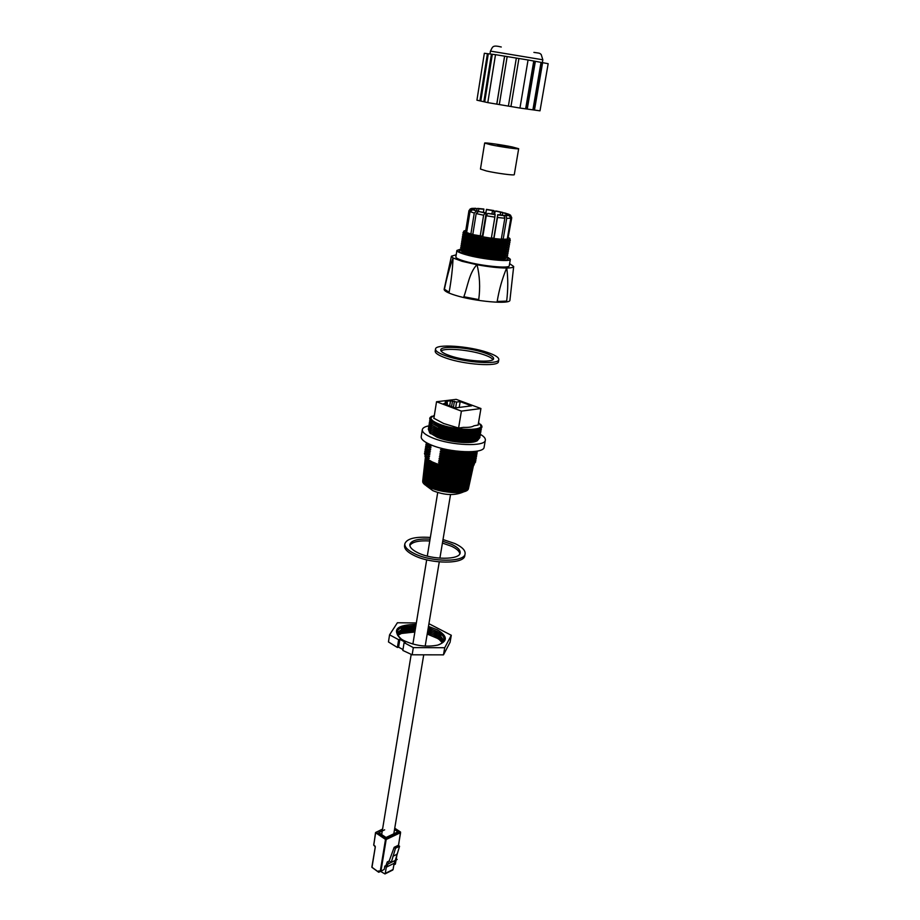 <?xml version="1.0" encoding="UTF-8"?>
<svg xmlns="http://www.w3.org/2000/svg" width="920" height="920" viewBox="0 0 920 920"><rect width="100%" height="100%" fill="white"/><g stroke="black" fill="none" stroke-linecap="round" stroke-linejoin="round"><path stroke-width="1.38" d="M497.467 145.452L508.242 146.97L497.467 145.452M518.673 148.706L514.28 174.65C514.774 175.697 496.627 173.316 486.484 170.982L480.458 169.05L484.656 143.071C484.242 142.29 502.159 144.82 512.371 146.981L518.673 148.706C519.225 149.5 500.986 146.935 490.751 144.762L484.656 143.071M389.344 863.351L391.253 862.408L395.519 848.206L394.174 847.308L389.183 860.994L387.274 861.925L389.344 863.351L388.044 864.006L397.175 859.464L395.796 858.532M395.876 860.131L394.128 863.293L386.308 867.192L385.261 873.425L393.081 869.492L394.128 863.293M389.183 860.994L391.253 862.408L395.301 860.395L399.567 846.239L398.233 845.342L394.174 847.308M392.886 856.29L396.934 854.3L396.175 858.785M395.519 848.206L399.567 846.239M385.94 865.582L384.79 866.145L385.549 866.674L387.274 861.925M380.144 871.631L378.683 872.263L371.979 867.387L378.626 872.022L378.833 870.814L380.19 871.631L384.261 869.365L380.431 871.562M384.79 866.145L384.261 869.365M384.663 829.828L378.729 832.6L386.02 837.487L397.969 831.841L394.519 829.564M393.921 864.547L395.186 864.156M392.782 870.009L384.962 873.931L381.581 871.987L381.765 870.895M388.044 864.006L386.308 867.192M397.175 859.464L395.301 860.395M510.945 106.524L519.961 108.054L528.057 59.984L518.926 58.489L510.945 106.524L499.318 104.57L507.161 56.58L516.338 58.075L508.392 106.099L516.338 58.075M488.29 53.774L491.429 54.165L483.839 101.729L480.78 101.05L488.29 53.774L484.345 53.279L476.928 100.188L479.918 100.855L487.416 53.659M487.796 102.614L484.702 101.924L492.326 54.28L495.5 54.671L487.796 102.614L496.765 104.132L504.585 56.154L495.5 54.671M535.359 61.329L541.029 62.376L532.898 109.848L527.252 109.066L535.359 61.329L528.057 59.984M542.616 62.675L548.17 63.698L540.005 110.837L534.474 110.066L542.616 62.675L541.029 62.387M518.926 58.5L516.384 58.086M492.326 54.291L491.429 54.165M507.161 56.58L504.585 56.154M519.961 108.054L525.642 108.847L533.761 61.042M499.318 104.558L496.765 104.132M484.713 101.913L483.839 101.729M480.78 101.027L479.918 100.855M534.474 110.066L532.898 109.837M527.252 109.066L525.653 108.836M534.255 110.032L542.386 62.64M527.022 109.02L535.141 61.295M484.104 101.775L491.705 54.211M480.182 100.901L487.68 53.705M496.823 104.132L504.631 56.166M442.727 541.247L451.731 544.387C457.608 547.181 460.414 549.999 460.149 552.851C459.966 560.027 432.273 560.073 417.829 552.736C412.217 549.976 409.561 547.239 409.837 544.525C411.378 540.327 418.128 538.534 430.077 539.154M409.837 545.468C412.263 541.868 418.91 540.362 429.778 540.971M442.416 543.064L451.421 546.216C456.584 548.642 459.39 551.16 459.85 553.748M443.014 539.545L454.974 543.582C462.058 546.94 465.44 550.321 465.106 553.748L464.796 555.599C464.6 564.213 431.353 564.293 414.069 555.473C407.387 552.161 404.213 548.872 404.558 545.629L404.846 543.778C406.858 538.568 415.368 536.452 430.353 537.452M465.106 553.748C464.922 562.338 431.664 562.396 414.368 553.598C407.686 550.286 404.512 547.009 404.846 543.778M476.18 213.566L478.561 211.508L486.185 212.911L485.093 212.934L483.621 215.234L476.18 213.566L472.776 234.588L482.873 236.29M470.028 211.6L466.67 232.484L470.867 234.059L474.272 213.06L470.028 211.6L472.719 209.725L478.48 211.508M473.765 209.357L474.168 209.955M476.755 210.68L477.066 208.713L474.363 208.828L474.179 209.955M483.402 212.347L483.897 209.277L478.86 208.794L478.469 211.174M491.947 213.911L492.51 210.553L486.45 209.611L485.921 212.853M500.181 214.969L500.652 212.198L495.155 211.036L494.615 214.302M459.942 249.366L456.883 250.458C456.872 251.562 459.942 252.988 466.095 254.748C481.999 259.348 510.991 262.292 510.37 259.313L507.817 257.289M456.883 250.458L455.86 256.933C455.837 258.071 458.896 259.532 465.037 261.303C480.895 265.983 509.852 268.847 509.254 265.776L510.37 259.313M456.193 254.794L451.444 256.174L444.153 289.214C443.946 290.858 447.66 292.882 455.273 295.274C474.881 301.541 510.968 304.635 509.933 300.104L513.682 266.478L509.622 263.637M453.077 257.979C452.571 269.054 451.248 280.485 449.121 292.261L444.429 289.19C446.775 277.714 449.638 267.306 453.031 257.957L462.081 261.314L477.043 264.741C488.934 266.904 498.801 267.996 506.655 268.03L506.759 268.03C511.221 267.961 513.533 267.455 513.682 266.478M444.429 289.19L449.121 292.261M451.444 256.174L453.031 257.957M461.035 250.401L468.866 253.724C480.642 257.105 501.998 259.716 505.747 258.255L506.46 257.911M507.253 255.611L507.276 257.519C503.309 259.049 480.608 256.277 468.107 252.689L460.391 249.757L461.023 247.963M461.368 248.296L469.211 251.608C480.999 254.978 502.412 257.6 506.126 256.162L506.816 255.817M507.598 253.517L507.644 255.415C503.723 256.933 480.976 254.15 468.452 250.573L460.713 247.641L461.368 245.87M461.702 246.192L469.556 249.492C481.367 252.85 502.815 255.484 506.494 254.058L507.184 253.724M507.943 251.424L508.024 253.31C504.137 254.817 481.344 252.011 468.797 248.457L461.035 245.536L461.713 243.777M462.024 244.087L469.89 247.376C481.735 250.723 503.217 253.368 506.874 251.953L507.553 251.62M508.3 249.331L508.392 251.206C504.551 252.701 481.712 249.883 469.131 246.33L461.357 243.42L462.058 241.684M507.955 249.504C506.678 252.747 462.495 245.433 462.334 241.948L470.235 245.249C482.103 248.584 503.631 251.252 507.242 249.849L507.909 249.527M508.645 247.238L508.772 249.101C504.953 250.573 482.08 247.744 469.476 244.214L461.679 241.304L462.403 239.579M462.691 239.878L470.58 243.133C482.471 246.456 504.034 249.124 507.621 247.744L508.277 247.422C507.104 250.619 462.783 243.282 462.656 239.844M509.001 245.145L509.151 246.997C505.367 248.446 482.448 245.605 469.821 242.086L462.012 239.189L462.748 237.486M463.024 237.762L470.925 241.005C482.839 244.317 504.447 246.997 507.989 245.64L508.645 245.318M509.346 243.041L509.519 244.881C505.781 246.318 482.816 243.466 470.166 239.959L462.334 237.072L463.093 235.382M509.047 243.19C507.955 246.364 463.346 238.981 463.335 235.623L471.27 238.878C483.207 242.178 504.861 244.881 508.369 243.524L509.001 243.213M509.703 240.936L509.898 242.765C506.195 244.191 483.195 241.327 470.511 237.82L462.656 234.945L463.438 233.277M463.691 233.542L471.615 236.75C483.586 240.039 505.264 242.753 508.737 241.408L509.369 241.097C508.38 244.237 463.634 236.831 463.668 233.507M509.806 238.579L510.278 240.66C506.609 242.064 483.563 239.177 470.856 235.692L462.978 232.829L464.082 231.012M506.506 257.887C504.988 261.234 461.357 254.012 461 250.355M506.862 255.794C505.402 259.118 461.644 251.873 461.334 248.262M507.23 253.702C505.827 256.99 461.932 249.734 461.667 246.157M507.587 251.608C506.253 254.874 462.208 247.583 462.001 244.053M508.679 245.295C507.529 248.492 463.059 241.132 463.001 237.739M507.886 238.878L511.75 217.775L507.886 238.878L507.311 238.74M503.159 239.303L507.253 239.085L510.807 218.236L506.713 218.339L503.159 239.303L501.377 238.659M493.948 238.544L501.285 239.223L504.827 218.236L497.478 217.488L493.948 238.544L491.429 237.67M482.781 236.819L491.349 238.211L494.856 217.131L486.254 215.74L482.781 236.819M470.867 234.059L472.834 234.232M466.003 232.07L468.947 210.691L465.623 231.483L466.716 232.185M508.38 237.555L509.369 238.119C517.27 243.662 455.388 233.415 464.657 230.713L465.773 230.494M506.897 257.692L507.173 257.979C516.189 264.569 449.673 253.552 460.345 250.228L460.69 250.044M511.44 218.074L509.76 215.383L507.138 214.21L510.473 215.084L511.75 217.775M509.599 214.624L502.711 212.715L508.841 214.245M503.562 212.808L500.652 212.198M495.155 211.036L502.734 212.416M485.76 212.819L486.45 209.611M492.51 210.553L493.775 210.553L494.086 214.233M478.86 208.794L483.897 209.277M472.052 208.357L477.066 208.713M474.363 208.828L471.488 208.437M468.947 210.691L470.373 208.805L473.823 209.012M474.214 209.691L471.948 209.334L469.349 211.22M478.526 211.186L476.572 210.99L474.272 213.06M480.171 236.314L483.621 215.234M486.254 215.74L487.761 213.428L495.109 214.371L494.856 217.131M497.478 217.488L497.72 214.705L502.815 215.188L504.01 215.579L504.827 218.236M506.759 268.03C508.127 278.358 508.093 289.386 506.667 301.093L497.179 301.461L506.667 301.093M497.179 301.461C499.134 289.558 502.297 278.415 506.655 268.03M477.043 264.741C479.78 276.023 480.343 287.638 478.722 299.598L463.864 296.746L478.722 299.598M463.864 296.746C467.728 286.154 469.166 273.067 476.893 264.707M506.713 218.339L505.85 215.671L504.585 215.257L507.196 215.119L509.197 215.556L510.807 218.236M502.711 212.715L502.308 215.153M505.966 215.257L506.207 213.796M507.138 214.21L506.977 215.165M504.47 215.935L504.585 215.257M493.822 237.958L497.72 214.705M486.185 212.911L482.356 236.187M463.634 491.659L462.978 491.82L468.119 467.383M475.996 460.046L473.604 463.381M425.914 455.469L424.741 451.559M422.763 481.608L425.373 457.493L422.705 481.068M429.318 460.701L427.547 475.284M430.134 461.046L427.075 486.001L426.512 485.645M431.043 461.414L427.915 486.473L427.294 486.128M432.009 461.817L428.823 486.944L428.145 486.599M433.055 462.254L429.801 487.416L429.077 487.071M432.607 462.07L433.768 462.553L430.077 487.542M434.159 462.714L430.847 487.876L429.939 487.623M435.321 463.197L431.952 488.313L431.135 487.991M434.838 462.99L438.127 464.358L440.806 463.967L438.506 462.058C453.077 465.934 464.416 466.578 472.523 463.99L473.57 463.392C466.175 465.911 455.354 465.508 441.094 462.197L438.506 462.058M436.54 463.703L433.113 488.738L432.25 488.428M437.805 464.22L434.32 489.152L433.423 488.853M439.139 464.657L435.574 489.555L434.654 489.267M440.507 465.037L436.873 489.934L435.574 489.555M441.922 465.405L438.207 490.291L437.218 490.026M443.371 465.75L439.565 490.624L438.207 490.291M444.831 466.072L440.956 490.935L439.565 490.624M446.326 466.371L442.359 491.222L440.956 490.935M447.833 466.635L443.785 491.487L442.359 491.222M450.869 492.384L443.785 491.487M452.249 492.464L450.892 492.384M454.917 492.556L452.284 492.464M456.193 492.545L454.974 492.556M457.424 492.51L456.262 492.545M458.608 492.441L457.516 492.51M459.735 492.349L458.723 492.43M460.805 492.223L459.873 492.326M461.817 492.062L460.966 492.2M462.76 491.878L462.001 492.027M433.883 418.266L443.624 423.487L458.678 428.065L463.381 427.374C468.728 427.547 472.236 427.041 473.88 425.834L478.124 425.028M481.01 426.075L481.01 426.075C481.16 431.342 453.79 430.18 439.185 424.166C433.515 421.9 430.767 419.761 430.94 417.784L430.94 417.749C430.778 419.704 433.527 421.831 439.197 424.108C453.79 430.111 481.171 431.273 481.022 426.017L478.549 422.498M479.538 429.237C474.858 432.883 451.478 430.951 438.921 425.81C450.512 430.514 471.776 432.687 478.25 429.87L479.492 429.26M432.101 416.185C429.18 417.461 428.961 419.198 431.457 421.383L438.334 425.063C450.421 429.973 472.627 432.25 479.354 429.306C482.425 428.041 482.781 426.339 480.424 424.189M479.239 430.87C474.536 434.516 451.191 432.584 438.656 427.443C450.225 432.159 471.454 434.332 477.951 431.503L479.205 430.893M429.801 419.232L431.216 423.027L438.069 426.696C450.133 431.618 472.305 433.883 479.055 430.951L481.62 427.811M478.952 432.503C474.214 436.16 450.903 434.228 438.391 429.088C449.949 433.803 471.132 435.965 477.652 433.136L478.906 432.515M429.548 420.854L430.974 424.672L437.805 428.341C449.857 433.262 471.983 435.528 478.756 432.584L481.344 429.421M430.606 426.202L438.127 430.709C449.661 435.436 470.81 437.598 477.353 434.769L478.607 434.148C473.88 437.793 450.616 435.873 438.127 430.721L430.572 426.178M429.284 422.464L430.732 426.316L437.541 429.973C449.569 434.907 471.661 437.161 478.457 434.217L481.068 431.031M478.354 435.758C473.558 439.426 450.328 437.506 437.862 432.354C449.374 437.08 470.499 439.242 477.054 436.39L478.319 435.781M429.03 424.085L430.491 427.949L437.276 431.606C449.282 436.551 471.339 438.805 478.159 435.838L480.792 432.653M478.066 437.391C473.225 441.059 450.041 439.15 437.598 433.987L430.077 429.444L437.598 433.975C449.098 438.713 470.178 440.875 476.755 438.023L478.02 437.402M428.777 425.695L430.249 429.594L437.011 433.239C448.994 438.184 471.017 440.438 477.859 437.471L480.516 434.263M477.767 439.012C472.903 442.692 449.753 440.784 437.334 435.62C448.81 440.358 469.855 442.508 476.456 439.656L477.733 439.035M428.513 427.305L430.008 431.227L436.747 434.872C448.718 439.829 470.695 442.072 477.56 439.104L480.24 435.873M429.628 432.745L437.08 437.241C448.534 441.991 469.534 444.13 476.157 441.278L477.434 440.657M428.26 428.916L429.766 432.871L436.482 436.505C448.431 441.462 470.373 443.704 477.261 440.726L479.964 437.483M480.562 434.459C483.977 436.482 485.576 438.368 485.346 440.116L484.127 447.131C484.276 454.112 449.742 452.893 431.445 445.061C424.384 442.117 420.969 439.334 421.21 436.712L422.315 429.686C422.659 427.949 424.775 426.684 428.662 425.868M485.346 440.116C485.518 446.982 450.926 445.671 432.584 437.92C425.511 434.999 422.084 432.25 422.315 429.686M425.787 455.342L429.295 458.298L426.753 456.412M425.626 457.217L429.019 460.011L425.695 457.274L424.465 453.296M426.753 458.148L429.295 458.298L425.96 455.515M426.052 453.583L429.571 456.538L427.029 456.389M426.316 451.812L429.858 454.779L426.224 453.744L425.017 449.822M426.604 450.075L430.134 453.019L426.489 451.973L425.293 448.074M427.501 444.843L426.063 442.474M426.857 448.281L430.422 451.26L426.753 450.202L425.58 446.326M430.422 451.26L427.018 448.431L425.856 444.578M428.156 449.362L430.709 449.489L427.282 446.66L426.132 442.83M427.397 444.739L430.985 447.729L428.433 447.603M428.145 443.589L431.273 445.959L428.72 445.832L427.547 444.877M431.273 445.959L428.731 443.877M468.303 470.546L469.004 467.222M429.019 460.011L432.204 461.897M428.938 460.541L424.936 456.458M474.237 464.623C472.316 468.97 452.467 468.901 438.127 464.358L434.585 489.325M444.164 491.556L448.281 466.716L444.164 491.556M445.591 491.786L449.799 466.957M447.016 491.981L451.306 467.176M448.442 492.154L452.812 467.36M449.857 492.292L454.296 467.521M451.248 492.407L455.768 467.647M452.617 492.487L457.217 467.751M453.951 492.534L458.631 467.82M455.25 492.556L460 467.866M456.515 492.534L461.334 467.877M457.746 492.499L462.61 467.866M458.907 492.418L463.841 467.82M460.023 492.315L465.014 467.751M461.081 492.177L466.118 467.647M438.495 462.104C454.825 466.302 466.589 466.704 473.788 463.289M474.605 458.079L473.478 458.712C465.393 461.276 454.031 460.632 439.369 456.757L439.369 456.757C455.791 461 467.578 461.403 474.731 458.022M473.65 463.358L472.523 463.99M474.099 461.529C466.923 464.933 455.147 464.542 438.782 460.334L438.794 460.299C453.399 464.163 464.738 464.807 472.845 462.231L473.892 461.633C466.509 464.14 455.664 463.737 441.381 460.437L438.794 460.299M426.155 453.686L429.571 456.538M473.972 461.598L472.845 462.231M474.421 459.77C467.245 463.174 455.469 462.772 439.07 458.574L439.081 458.528C453.709 462.403 465.072 463.047 473.156 460.471L474.214 459.873C466.831 462.38 455.986 461.966 441.669 458.666L439.081 458.528M426.431 451.916L429.858 454.779M474.283 459.839L473.156 460.471M426.696 450.156L430.134 453.019M475.053 456.251C467.912 459.643 456.113 459.229 439.656 455.032L439.656 454.986C454.342 458.861 465.727 459.517 473.8 456.952L474.846 456.343C467.486 458.838 456.63 458.424 442.255 455.112L439.656 454.986M475.548 452.801L474.433 453.422C466.382 455.975 454.986 455.308 440.231 451.444L440.231 451.49C456.757 455.687 468.579 456.101 475.674 452.732M430.433 451.214L426.96 448.385M474.916 456.32L473.8 456.952M475.364 454.491C468.245 457.872 456.435 457.459 439.944 453.261L439.944 453.215C454.664 457.079 466.049 457.746 474.122 455.193L475.168 454.584C467.82 457.067 456.941 456.653 442.543 453.341L439.944 453.215M475.237 454.56L474.122 455.193M428.352 445.797L430.985 447.729M475.341 451.398C467.659 454.284 456.044 453.721 440.519 449.707L440.519 449.661C455.296 453.537 466.716 454.192 474.754 451.662L475.168 451.421M431.273 445.924L428.225 443.624M441.209 448.235L443.118 449.788L440.519 449.661M474.697 451.478C466.957 453.456 456.435 452.893 443.118 449.788M440.519 449.707L442.83 451.559L440.231 451.444M477.675 451.007L475.49 452.812C468.153 455.296 457.263 454.882 442.83 451.559M430.997 447.683L428.72 445.832M440.231 451.49L442.543 453.341M477.491 451.329L475.168 454.584M439.944 453.261L442.255 455.112M477.192 453.077L474.846 456.343M439.656 455.032L441.956 456.895L439.369 456.757L441.669 458.666M476.893 454.825L474.536 458.114C467.164 460.609 456.308 460.195 441.956 456.895M430.146 452.973L427.869 451.122M476.594 456.561L474.214 459.873M429.858 454.733L427.593 452.881M439.07 458.574L441.381 460.437M476.296 458.309L473.892 461.633M429.582 456.492L427.305 454.641M438.782 460.334L441.094 462.197M475.697 461.782L473.248 465.152C465.842 467.671 455.032 467.279 440.806 463.967M473.317 465.117L472.201 465.738C464.094 468.337 452.755 467.693 438.219 463.829M433.768 462.553L434.435 462.817L431.02 488.072M431.342 421.291L438.921 425.799L431.319 421.256M430.847 424.568L438.391 429.077L430.824 424.534M430.364 427.846L437.862 432.342L430.33 427.811M429.87 431.112L437.345 435.608L429.835 431.077M462.07 492.016L467.153 467.532M434.378 415.207L430.94 417.784M461.403 411.113L436.528 401.752L456.193 399.36L480.941 408.526L461.403 411.113L458.585 428.03M433.86 418.45L436.528 401.752M478.089 425.212L480.941 408.526M443.716 403.65L455.147 407.94L471.558 405.835L460.172 401.614L456.596 402.051L450.512 400.775L445.303 401.407L447.212 402.132L445.188 402.373L447.384 403.19L443.716 403.65M447.097 404.915L447.384 403.19M447.062 403.075L447.212 402.132M449.673 405.881L450.512 400.775M451.57 406.605L452.41 401.488M453.422 407.296L454.411 401.247M455.63 407.882L456.596 402.051M459.206 407.422L460.172 401.614M400.798 633.523L414.851 632.017L400.729 633.546M442.347 642.793L438.518 638.813L427.202 634.064L435.999 637.456L440.082 640.067M438.518 638.813L427.259 633.742M414.909 631.695L402.615 632.868L397.704 635.398M440.3 638.503L436.229 635.915L427.455 632.534M415.104 630.487L401.028 632.005M440.588 637.008L436.482 634.397L427.708 631.028M415.357 628.981L401.235 630.499M443.003 642.114L438.805 637.318L427.512 632.224M415.161 630.177L402.822 631.361L397.302 634.558M440.875 635.501L436.747 632.88L427.961 629.51M415.598 627.463L401.453 628.981M443.509 641.424L439.104 635.823L427.765 630.706M415.403 628.659L403.029 629.855L397.049 633.731M441.163 634.006L437 631.361L428.225 627.992M415.851 625.945L401.66 627.463M443.865 640.688L439.392 634.317L428.018 629.199M415.656 627.153L403.236 628.337L396.945 632.925M416.104 624.381C396.531 624.875 391.609 629.774 401.338 639.101L403.615 640.458C415 645.794 426.362 647.346 437.724 645.115C447.982 641.309 447.844 636.203 437.299 629.797L428.478 626.428M438.805 644.805C445.544 641.734 445.832 637.732 439.679 632.822L428.272 627.681M415.897 625.634L403.443 626.819C396.037 629.487 395.025 633.362 400.407 638.445M439.288 639.469L440.024 640.021M413.333 647.611L404.098 642.643L402.834 650.44L412.148 654.798L413.333 647.611L444.716 647.726L451.294 635.271L450.075 642.263L443.486 654.856L444.716 647.726M443.486 654.856L412.148 654.798M389.574 634.823L398.636 639.699L397.394 647.473L388.459 641.942L389.574 634.823L397.394 622.759L416.346 622.955M428.938 623.702L451.294 635.271M397.394 647.473L398.601 647.174L402.983 649.554M398.636 639.699L399.855 639.319L405.317 642.252L404.098 642.643M399.855 639.319L398.601 647.174M449.615 355.615C443.601 353.487 440.645 351.578 440.76 349.887C440.691 345.379 468.74 347.288 484.242 352.74C490.555 354.901 493.672 356.868 493.591 358.639C493.936 363.135 465.14 361.226 449.615 355.615M441.071 350.991C444.716 347.576 469.867 349.83 483.909 354.74C488.83 356.419 491.843 358.029 492.947 359.57M498.812 359.547L498.456 361.594C498.893 367.011 464.324 364.757 445.74 357.983C438.575 355.43 435.056 353.142 435.194 351.118L435.516 349.071C435.482 343.666 468.993 345.954 487.554 352.464C495.144 355.051 498.893 357.42 498.812 359.547C499.261 364.941 464.669 362.652 446.073 355.902C438.897 353.36 435.378 351.084 435.516 349.071M395.312 863.857L395.956 860.085M398.429 845.468L400.591 832.646L386.181 839.488L380.972 871.01M380.19 871.631L385.503 839.408L375.671 832.795L373.692 844.997L375.291 846.998L371.979 867.387L375.233 846.952M382.547 829.231L376.061 832.244L385.905 838.844L400.327 832.013L394.726 828.31M382.57 829.058L375.532 832.577L373.75 845.25L375.613 832.761M385.905 838.844L385.503 839.408L386.181 839.488L385.905 838.844M400.327 832.013L400.591 832.646L400.327 832.013M398.521 845.537L400.522 832.013M374.75 845.733L375.279 846.607M375.291 846.998L371.841 867.146L378.683 872.263M533.899 52.394C541.5 53.36 539.338 53.371 541.155 54.407L542.834 59.788L490.44 51.106L489.98 53.981M509.76 215.383L509.381 214.578M508.541 214.176L504.608 212.911M502.63 212.405L496.213 211.013M493.614 210.53L486.404 209.38L493.66 210.53M475.87 208.311L472.409 208.391M471.776 208.564L471.948 209.334M472.719 209.725L476.572 210.99M478.561 211.508L485.093 212.934M487.761 213.428L495.167 214.624M497.789 214.958L504.01 215.579M505.85 215.671L509.197 215.556M394.749 828.195L400.499 832.002M395.381 864.064L396.072 860.027M396.267 858.843L397.141 853.645M393.863 864.857L395.347 864.121M542.834 59.788L542.351 62.629M501.273 47C492.027 44.758 492.809 46.897 490.44 51.106M461.587 250.941L460.391 249.757M461.909 248.837L460.713 247.641M462.242 246.732L461.035 245.536M462.565 244.617L461.357 243.42M462.886 242.512L461.679 241.304M463.209 240.396L462.012 239.189M463.542 238.28L462.334 237.072M463.864 236.164L462.656 234.945M464.186 234.036L462.978 232.829M508.737 241.408L510.278 240.66M508.369 243.524L509.898 242.765M507.989 245.64L509.519 244.881M507.621 247.744L509.151 246.997M507.242 249.849L508.772 249.101M506.874 251.953L508.392 251.206M506.494 254.058L508.024 253.31M506.126 256.162L507.644 255.415M505.747 258.255L507.276 257.519M483.839 209.024L477.641 208.403M468.993 467.222L463.829 491.832M469.855 467.026L464.657 491.602M470.637 466.808L465.405 491.349M471.339 466.589L466.084 491.061M471.948 466.348L466.67 490.762M472.454 466.106L467.176 490.429M472.88 465.876L467.601 490.072M473.19 465.669L467.947 489.704M473.397 465.52L468.199 489.313M473.501 465.44L468.36 488.911M425.477 457.642L422.717 481.942M425.649 457.884L422.866 482.39M425.914 458.194L423.096 482.85M426.27 458.562L423.418 483.322M426.707 458.976L423.821 483.805M427.236 459.402L424.304 484.288M427.846 459.85L424.879 484.771M428.547 460.31L425.534 485.254M429.341 460.713L426.27 485.737M430.215 461.069L427.087 486.22M431.158 461.46L427.961 486.691M432.181 461.886L428.916 487.163M435.608 463.312L432.159 488.508M436.862 463.829L433.354 488.922M439.507 464.761L435.873 489.716M440.91 465.14L437.195 490.072M442.336 465.508L438.541 490.417M443.796 465.842L439.921 490.739M445.28 466.164L441.324 491.038M446.775 466.451L442.738 491.315M449.339 466.888L445.211 491.728M450.846 467.118L446.637 491.947M452.364 467.314L448.063 492.131M453.859 467.475L449.477 492.292M455.342 467.613L450.88 492.43M456.815 467.728L452.272 492.522M458.24 467.808L453.629 492.591M459.643 467.854L454.951 492.637M461.012 467.877L456.239 492.637M462.323 467.866L457.493 492.614M463.599 467.831L458.689 492.556M464.807 467.762L459.839 492.476M465.957 467.671L460.931 492.361M467.038 467.544L461.966 492.211M468.061 467.394L462.933 492.039M478.25 429.87L479.354 429.306M477.951 431.503L479.055 430.951M477.652 433.136L478.756 432.584M477.353 434.769L478.457 434.217M477.054 436.39L478.159 435.838M476.755 438.023L477.859 437.471M476.456 439.656L477.56 439.104M476.157 441.278L477.261 440.726M463.496 491.924C454.802 495.765 444.601 495.362 432.906 490.693L426.339 485.841M474.433 453.422L475.49 452.812M428.087 447.568L427.282 446.66M427.811 449.339L427.018 448.431M473.478 458.712L474.536 458.114M427.547 451.11L426.753 450.202M427.282 452.881L426.489 451.973M427.018 454.641L426.224 453.744M472.201 465.738L473.248 465.152M426.489 458.171L425.695 457.274M430.64 433.745L429.766 432.871M430.882 432.101L430.008 431.227M431.123 430.468L430.249 429.594M431.365 428.835L430.491 427.949M431.606 427.19L430.732 426.316M431.848 425.558L430.974 424.672M432.089 423.913L431.216 423.027M432.331 422.268L431.457 421.383M402.615 632.868L401.672 633.236M403.443 626.819L402.534 627.175M403.236 628.337L402.327 628.693M403.029 629.855L402.12 630.2M402.822 631.361L401.913 631.718M438.805 637.318L439.553 637.939M439.104 635.823L439.852 636.444M439.392 634.317L440.139 634.949M439.679 632.822L440.438 633.455M393.806 833.807L423.625 655.442M425.19 646.093L439.265 561.901M439.898 558.175L450.535 494.534M381.673 834.578L411.194 654.384M412.884 644.057L426.684 559.82M427.294 556.094L437.724 492.418"/></g></svg>
